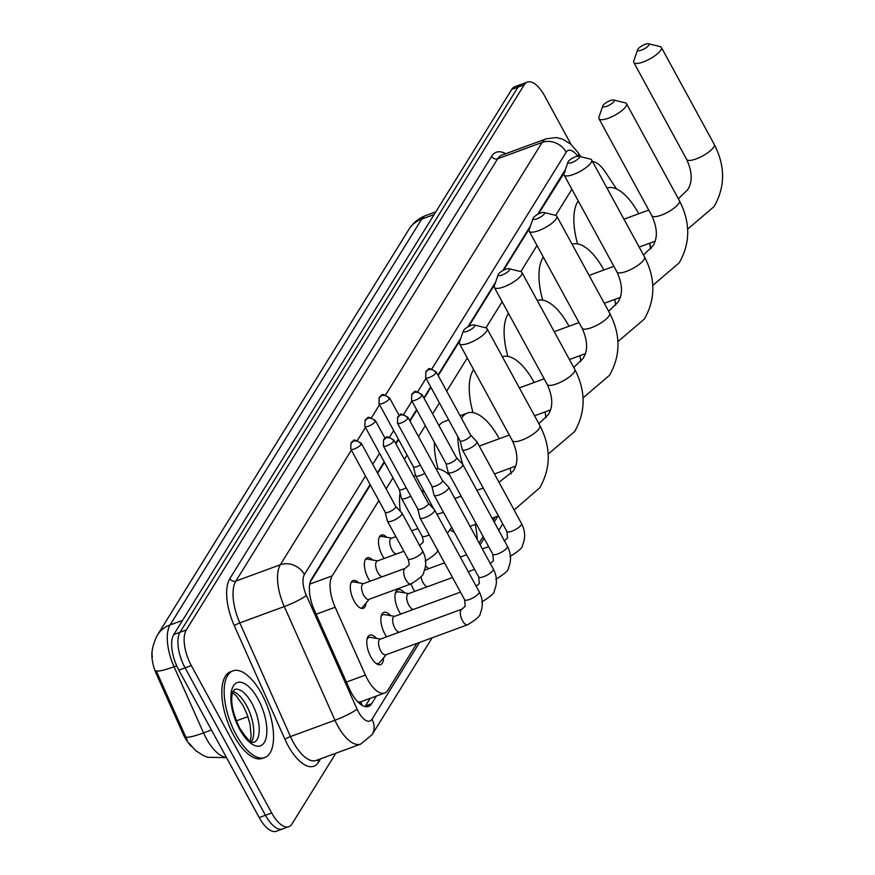 <?xml version="1.0" encoding="UTF-8"?>
<svg xmlns="http://www.w3.org/2000/svg" width="875" height="875" viewBox="0 0 875 875"><rect width="100%" height="100%" fill="white"/><g stroke="black" fill="none" stroke-linecap="round" stroke-linejoin="round"><path stroke-width="1.31" d="M384.18 558.491A14.777 6.431 -110.2 0 1 382.32 555.538A14.777 6.431 -110.2 0 1 381.292 535.095A14.777 6.431 -110.2 0 1 386.772 537.305M370.081 581.23A14.777 6.431 -110.2 0 1 368.222 578.277A14.777 6.431 -110.2 0 1 367.194 557.834A14.777 6.431 -110.2 0 1 372.673 560.044M366.034 603.094A14.777 6.431 -110.2 0 1 363.289 608.322A14.777 6.431 -110.2 0 1 354.123 601.016A14.777 6.431 -110.2 0 1 353.095 580.584A14.777 6.431 -110.2 0 1 358.575 582.783M414.794 591.347A15.717 6.836 -110.2 0 1 413.131 588.645A15.717 6.836 -110.2 0 1 410.998 583.898A8.312 3.62 69.8 0 1 405.847 579.797A8.312 3.62 69.8 0 1 404.184 569.362A8.312 3.62 69.8 0 1 405.267 568.302L363.125 583.778A8.312 3.62 69.8 0 0 363.705 595.273A8.312 3.62 69.8 0 0 368.856 599.386L410.998 583.898C419.88 578.484 424.113 574.645 423.675 572.392C426.727 565.173 426.355 557.998 422.57 550.878L402.019 513.166A8.312 2.406 -28.6 0 0 401.909 513.023L395.73 506.461M400.695 614.086A15.717 6.836 -110.2 0 1 399.033 611.395A15.717 6.836 -110.2 0 1 397.95 589.652A15.717 6.836 -110.2 0 1 404.6 592.889M386.597 636.836A15.717 6.836 -110.2 0 1 384.934 634.134A15.717 6.836 -110.2 0 1 383.852 612.391A15.717 6.836 -110.2 0 1 390.502 615.628M383.567 657.858A15.717 6.836 -110.2 0 1 380.592 664.639A15.717 6.836 -110.2 0 1 370.836 656.873A15.717 6.836 -110.2 0 1 369.753 635.13A15.717 6.836 -110.2 0 1 376.403 638.367M378.864 500.598L332.194 575.87A27.705 12.053 69.8 0 0 335.158 607.228L365.411 675.095A27.705 12.053 69.8 0 0 367.5 679.317A27.705 12.053 69.8 0 0 384.683 693.011A27.705 12.053 69.8 0 0 387.822 690.277L416.872 643.42M152.567 648.791A24.927 10.85 69.8 0 0 156.439 674.177L182.908 733.545A24.927 10.85 69.8 0 0 184.778 737.352A24.927 10.85 69.8 0 0 191.57 746.484M358.969 702.986A9.231 4.014 69.8 0 0 360.697 701.969L360.828 701.75A27.705 12.053 -110.2 0 1 357.689 701.717M565.119 171.544L538.431 213.97M529.802 227.894L503.562 270.211M494.933 284.134L468.694 326.452M460.064 340.375L438.222 375.616M430.948 387.352L424.123 398.355M416.85 410.091L410.025 421.105M398.584 439.556L395.927 443.844M384.486 462.306L377.661 473.309M370.387 485.045L310.209 582.105M360.828 701.75L384.683 693.011M571.878 189.252L555.691 215.359M537.009 245.492L520.822 271.6M502.141 301.733L485.953 327.841M467.283 357.962L446.698 391.169M439.425 402.905L432.6 413.908M425.327 425.644L418.502 436.647M407.061 455.109L404.403 459.397M392.962 477.848L386.138 488.862M616.602 188.989L605.128 171.752A27.705 12.053 69.8 0 0 592.561 161.602M651 248.478A27.705 12.053 69.8 0 0 649.633 243.206M479.117 543.014L483.142 536.517M493.216 520.264L495.184 517.103M182.591 620.353L170.1 624.936A32.32 27.541 -148.2 0 0 157.445 635.064L408.997 229.272A32.32 27.541 31.8 0 1 421.662 219.155L170.1 624.936A36.936 16.078 69.8 0 0 174.059 666.75A32.32 4.452 156 0 1 156.231 670.819L187.184 740.108M335.847 753.222L292.009 823.933A27.705 12.053 -110.2 0 1 288.87 826.667A27.705 12.053 -110.2 0 1 271.688 812.973L191.319 665.569A27.705 12.053 -110.2 0 1 186.266 629.978L524.223 84.82L517.978 87.117A27.705 12.053 -110.2 0 1 521.117 84.394A27.705 12.053 -110.2 0 0 517.978 87.117L180.02 632.275L517.978 87.117L511.733 89.414A27.705 12.053 -110.2 0 1 514.872 86.68L527.363 82.097A27.705 12.053 -110.2 0 1 544.545 95.78L571.036 144.375M191.319 665.569L185.073 667.866A27.705 12.053 -110.2 0 1 180.02 632.275A27.705 12.053 -110.2 0 0 185.073 667.866L265.442 815.27L185.073 667.866L178.828 670.152A27.705 12.053 -110.2 0 1 173.775 634.561L511.733 89.414M288.87 826.667L282.625 828.953A27.705 12.053 -110.2 0 1 265.442 815.27A27.705 12.053 -110.2 0 0 282.625 828.953L276.391 831.25A27.705 12.053 -110.2 0 1 259.197 817.567L178.828 670.152M370.114 484.564L311.5 579.119A27.705 12.053 69.8 0 0 314.464 610.487L349.256 688.516A27.705 12.053 69.8 0 0 351.334 692.748A27.705 12.053 69.8 0 0 368.528 706.431A27.705 12.053 69.8 0 0 371.667 703.708L376.414 696.041M370.169 698.337L365.422 706.005A27.705 12.053 -110.2 0 1 365.039 706.573M524.223 84.82A27.705 12.053 -110.2 0 1 527.363 82.097M565.37 169.608L537.589 214.43M530.502 225.848L502.72 270.67M495.644 282.089L467.852 326.911M460.775 338.33L437.959 375.134M430.686 386.87L423.861 397.873M416.587 409.609L409.762 420.623M398.311 439.075L395.664 443.363M384.212 461.814L377.398 472.828M261.581 693.667A46.167 20.092 -110.2 0 1 264.775 757.531A46.167 20.092 -110.2 0 1 236.13 734.716A46.167 20.092 -110.2 0 1 232.936 670.852A46.167 20.092 -110.2 0 1 261.581 693.667M264.775 757.531L262.434 758.384A46.167 20.092 -110.2 0 1 233.789 735.58A46.167 20.092 -110.2 0 1 230.595 671.716L232.936 670.852M474.502 326.386A6.464 1.87 -28.6 0 0 474.173 324.953A6.464 1.87 -28.6 0 0 468.606 326.506A6.464 1.87 -28.6 0 0 463.575 330.4A6.464 1.87 -28.6 0 0 463.356 330.848A6.464 1.87 -28.6 0 0 467.709 331.1A6.464 1.87 -28.6 0 0 474.502 326.386M474.173 324.953L485.734 327.786A15.695 4.55 151.4 0 1 487.047 328.639A15.695 4.55 151.4 0 1 486.533 331.286A15.695 4.55 151.4 0 1 472.161 341.797A15.695 4.55 151.4 0 1 459.484 343.667A15.695 4.55 151.4 0 1 459.473 342.103L463.356 330.848M450.209 529.856A15.695 6.836 69.8 0 0 454.103 531.858M475.223 524.431A50.783 22.105 -110.2 0 1 477.181 539.459M428.728 568.673A50.783 22.105 -110.2 0 1 425.556 565.841M422.942 493.402A50.783 22.105 -110.2 0 1 422.997 489.158M435.958 468.672A50.783 22.105 -110.2 0 1 449.794 475.355M400.312 511.328A50.783 22.105 -110.2 0 1 400.094 492.691M509.359 270.145A6.464 1.87 -28.6 0 0 509.031 268.713A6.464 1.87 -28.6 0 0 503.475 270.266A6.464 1.87 -28.6 0 0 498.433 274.159A6.464 1.87 -28.6 0 0 498.225 274.608A6.464 1.87 -28.6 0 0 502.578 274.859A6.464 1.87 -28.6 0 0 509.359 270.145M509.031 268.713L520.603 271.545A15.695 4.55 151.4 0 1 521.916 272.398A15.695 4.55 151.4 0 1 521.391 275.045A15.695 4.55 151.4 0 1 507.03 285.556A15.695 4.55 151.4 0 1 494.353 287.427A15.695 4.55 151.4 0 1 494.331 285.863L498.225 274.608M461.508 418.327A50.783 22.105 -110.2 0 1 467.425 413.044A50.783 22.105 -110.2 0 1 498.936 438.134A50.783 22.105 -110.2 0 1 499.264 438.725M510.081 468.202A50.783 22.105 -110.2 0 1 511.142 473.933M509.305 435.039L479.533 445.977A15.695 6.836 69.8 0 0 479.27 446.086M462.941 464.734A50.783 22.105 -110.2 0 1 457.8 436.603M438.145 468.858A50.783 22.105 -110.2 0 1 434.416 442.312M438.977 425.6A50.783 22.105 -110.2 0 1 444.019 421.641L448.7 419.923M544.228 213.905A6.464 1.87 -28.6 0 0 543.9 212.472A6.464 1.87 -28.6 0 0 538.333 214.025A6.464 1.87 -28.6 0 0 533.302 217.919A6.464 1.87 -28.6 0 0 533.083 218.367A6.464 1.87 -28.6 0 0 537.436 218.619A6.464 1.87 -28.6 0 0 544.228 213.905M543.9 212.472L555.472 215.305A15.695 4.55 151.4 0 1 556.773 216.158A15.695 4.55 151.4 0 1 556.259 218.805A15.695 4.55 151.4 0 1 541.888 229.316A15.695 4.55 151.4 0 1 529.211 231.186A15.695 4.55 151.4 0 1 529.2 229.622L533.083 218.367M502.381 356.77A50.783 22.105 -110.2 0 1 533.805 381.894A50.783 22.105 -110.2 0 1 534.122 382.484M544.95 411.961A50.783 22.105 -110.2 0 1 546.011 417.692M473.014 412.617A50.783 22.105 -110.2 0 1 473.638 369.633M579.097 157.675A6.464 1.87 -28.6 0 0 578.769 156.231A6.464 1.87 -28.6 0 0 573.202 157.784A6.464 1.87 -28.6 0 0 568.17 161.689A6.464 1.87 -28.6 0 0 567.952 162.127A6.464 1.87 -28.6 0 0 572.305 162.378A6.464 1.87 -28.6 0 0 579.097 157.675M578.769 156.231L590.33 159.064A15.695 4.55 151.4 0 1 591.642 159.917A15.695 4.55 151.4 0 1 591.128 162.564A15.695 4.55 151.4 0 1 576.756 173.086A15.695 4.55 151.4 0 1 564.08 174.945A15.695 4.55 151.4 0 1 564.069 173.381L567.952 162.127M537.25 300.53A50.783 22.105 -110.2 0 1 568.662 325.653A50.783 22.105 -110.2 0 1 568.991 326.244M579.819 355.72A50.783 22.105 -110.2 0 1 580.869 361.452M507.883 356.377A50.783 22.105 -110.2 0 1 508.506 313.392M613.955 101.434A6.464 1.87 -28.6 0 0 613.627 99.991A6.464 1.87 -28.6 0 0 608.07 101.544A6.464 1.87 -28.6 0 0 603.028 105.448A6.464 1.87 -28.6 0 0 602.82 105.886A6.464 1.87 -28.6 0 0 607.163 106.138A6.464 1.87 -28.6 0 0 613.955 101.434M613.627 99.991L625.198 102.823A15.695 4.55 151.4 0 1 626.511 103.677A15.695 4.55 151.4 0 1 625.986 106.323A15.695 4.55 151.4 0 1 611.625 116.845A15.695 4.55 151.4 0 1 598.948 118.705A15.695 4.55 151.4 0 1 598.927 117.141L602.82 105.886M572.108 244.289A50.783 22.105 -110.2 0 1 603.531 269.412A50.783 22.105 -110.2 0 1 603.859 270.003M614.677 299.48A50.783 22.105 -110.2 0 1 615.738 305.211M542.741 300.136A50.783 22.105 -110.2 0 1 543.364 257.152M648.823 45.194A6.464 1.87 -28.6 0 0 648.495 43.75A6.464 1.87 -28.6 0 0 642.928 45.303A6.464 1.87 -28.6 0 0 637.897 49.208A6.464 1.87 -28.6 0 0 637.678 49.645A6.464 1.87 -28.6 0 0 642.031 49.897A6.464 1.87 -28.6 0 0 648.823 45.194M648.495 43.75L660.067 46.583A15.695 4.55 151.4 0 1 661.369 47.447A15.695 4.55 151.4 0 1 660.855 50.083A15.695 4.55 151.4 0 1 646.483 60.605A15.695 4.55 151.4 0 1 633.806 62.475A15.695 4.55 151.4 0 1 633.795 60.9L637.678 49.645M606.977 188.048A50.783 22.105 -110.2 0 1 638.4 213.172A50.783 22.105 -110.2 0 1 638.717 213.773M649.545 243.239A50.783 22.105 -110.2 0 1 650.606 248.981M577.609 243.906A50.783 22.105 -110.2 0 1 578.233 200.911M375.845 663.261A13.847 6.027 69.8 0 0 378.383 663.458A13.847 6.027 69.8 0 0 379.608 662.572L386.258 654.664M461.88 609.175L380.1 639.22A8.312 3.62 69.8 0 0 380.68 650.716A8.312 3.62 69.8 0 0 385.831 654.817L467.611 624.783A8.312 3.62 69.8 0 1 462.459 620.67A8.312 3.62 69.8 0 1 460.808 610.236A8.312 3.62 69.8 0 1 461.88 609.175L465.216 606.266L464.603 599.703A8.312 2.406 -28.6 0 0 471.308 598.719A8.312 2.406 -28.6 0 0 478.92 593.152A8.312 2.406 -28.6 0 0 479.052 592.922A8.312 2.406 -28.6 0 0 479.194 591.752L434.613 509.972A8.312 2.406 -28.6 0 0 434.503 509.83L428.323 503.267M417.78 509.009L419.945 517.759A8.312 2.406 -28.6 0 0 420.022 517.934A8.312 2.406 -28.6 0 0 425.02 517.65A8.312 2.406 -28.6 0 0 434.339 511.372A8.312 2.406 -28.6 0 0 434.613 509.972M417.769 508.944A6.005 1.739 -28.6 0 0 417.812 509.064A6.005 1.739 -28.6 0 0 421.433 508.867A6.005 1.739 -28.6 0 0 428.159 504.328A6.005 1.739 -28.6 0 0 428.356 503.322A6.005 1.739 -28.6 0 0 428.269 503.212M380.527 639.067L370.344 637.339A13.847 6.027 69.8 0 0 368.834 637.459A13.847 6.027 69.8 0 0 367.03 639.253M460.469 592.134L394.198 616.481A8.312 3.62 69.8 0 0 394.778 627.977A8.312 3.62 69.8 0 0 399.273 632.177M431.878 486.27L434.044 495.02A8.312 2.406 -28.6 0 0 434.12 495.195A8.312 2.406 -28.6 0 0 439.119 494.911A8.312 2.406 -28.6 0 0 448.438 488.633A8.312 2.406 -28.6 0 0 448.711 487.233A8.312 2.406 -28.6 0 0 448.602 487.091L442.422 480.528M431.867 486.205A6.005 1.739 -28.6 0 0 431.911 486.325A6.005 1.739 -28.6 0 0 435.531 486.117A6.005 1.739 -28.6 0 0 442.258 481.589A6.005 1.739 -28.6 0 0 442.455 480.583A6.005 1.739 -28.6 0 0 442.378 480.473M394.625 616.328L384.442 614.6A13.847 6.027 69.8 0 0 382.933 614.72A13.847 6.027 69.8 0 0 381.128 616.503M452.495 577.5L408.308 593.731A8.312 3.62 69.8 0 0 408.877 605.227A8.312 3.62 69.8 0 0 413.372 609.438M445.977 463.531L448.142 472.281A8.312 2.406 -28.6 0 0 448.219 472.445A8.312 2.406 -28.6 0 0 453.217 472.161A8.312 2.406 -28.6 0 0 462.536 465.894A8.312 2.406 -28.6 0 0 462.809 464.494A8.312 2.406 -28.6 0 0 462.7 464.341L456.52 457.778M445.966 463.466A6.005 1.739 -28.6 0 0 446.009 463.586A6.005 1.739 -28.6 0 0 449.63 463.378A6.005 1.739 -28.6 0 0 456.356 458.85A6.005 1.739 -28.6 0 0 456.553 457.844A6.005 1.739 -28.6 0 0 456.477 457.734M408.723 593.578L398.541 591.861A13.847 6.027 69.8 0 0 397.031 591.97A13.847 6.027 69.8 0 0 395.227 593.764M420.995 576.734A8.312 3.62 69.8 0 0 422.975 582.487A8.312 3.62 69.8 0 0 427.481 586.688M460.075 440.781L462.241 449.531A8.312 2.406 -28.6 0 0 462.317 449.706A8.312 2.406 -28.6 0 0 467.316 449.422A8.312 2.406 -28.6 0 0 476.634 443.144A8.312 2.406 -28.6 0 0 476.908 441.755A8.312 2.406 -28.6 0 0 476.798 441.602L470.619 435.039M460.064 440.716A6.005 1.739 -28.6 0 0 460.108 440.847A6.005 1.739 -28.6 0 0 463.728 440.639A6.005 1.739 -28.6 0 0 470.455 436.111A6.005 1.739 -28.6 0 0 470.652 435.094A6.005 1.739 -28.6 0 0 470.575 434.984M360.741 608.18A13.847 6.027 69.8 0 0 361.408 608.027A13.847 6.027 69.8 0 0 362.633 607.141L369.272 599.233M385.186 512.203L387.363 520.953A8.312 2.406 -28.6 0 0 387.428 521.128A8.312 2.406 -28.6 0 0 392.427 520.844A8.312 2.406 -28.6 0 0 401.745 514.566A8.312 2.406 -28.6 0 0 402.019 513.166M385.175 512.138A6.005 1.739 -28.6 0 0 385.219 512.258A6.005 1.739 -28.6 0 0 388.839 512.061A6.005 1.739 -28.6 0 0 395.566 507.522A6.005 1.739 -28.6 0 0 395.762 506.516A6.005 1.739 -28.6 0 0 395.686 506.406M363.541 583.625L353.358 581.908A13.847 6.027 69.8 0 0 351.848 582.017A13.847 6.027 69.8 0 0 351.247 582.334M403.856 551.261L377.223 561.039A8.312 3.62 69.8 0 0 377.803 572.534A8.312 3.62 69.8 0 0 382.298 576.734M399.284 489.464L401.461 498.214A8.312 2.406 -28.6 0 0 401.527 498.378A8.312 2.406 -28.6 0 0 406.525 498.094A8.312 2.406 -28.6 0 0 410.736 496.092M399.273 489.398A6.005 1.739 -28.6 0 0 399.317 489.519A6.005 1.739 -28.6 0 0 402.938 489.311A6.005 1.739 -28.6 0 0 406.186 487.736M377.639 560.886L367.467 559.158A13.847 6.027 69.8 0 0 365.958 559.278A13.847 6.027 69.8 0 0 365.345 559.595M395.872 536.627L391.322 538.3A8.312 3.62 69.8 0 0 391.902 549.795A8.312 3.62 69.8 0 0 396.397 553.995M413.383 466.714L415.559 475.464A8.312 2.406 -28.6 0 0 415.625 475.639A8.312 2.406 -28.6 0 0 420.623 475.355A8.312 2.406 -28.6 0 0 424.834 473.353M413.372 466.648A6.005 1.739 -28.6 0 0 413.416 466.78A6.005 1.739 -28.6 0 0 417.036 466.572A6.005 1.739 -28.6 0 0 420.284 464.997M391.738 538.147L381.566 536.419A13.847 6.027 69.8 0 0 380.056 536.539A13.847 6.027 69.8 0 0 379.444 536.856M346.38 682.084L365.411 675.095M360.697 701.969A27.705 23.614 31.8 0 1 362.294 705.458M182.908 733.545L184.034 733.13M156.439 674.177L157.566 673.761M316.127 614.228L335.158 607.228M309.75 584.117L332.194 575.87M176.684 665.788L174.059 666.75L203.558 732.911A36.936 16.078 69.8 0 0 206.336 738.555A36.936 16.078 69.8 0 0 226.308 757.225M185.697 736.969A32.32 4.452 156 0 0 203.558 732.911L211.466 730.002M236.316 720.88L247.92 716.614M408.997 229.272C413.055 222.83 418.677 218.247 425.852 215.512A36.936 16.078 69.8 0 0 421.662 219.155L434.153 214.561M259.197 817.567L271.688 812.973M173.775 634.561L186.266 629.978M365.422 706.005L371.667 703.708M365.466 476.022L304.402 574.525A18.462 8.039 69.8 0 0 306.381 595.438L357.044 709.1A18.462 8.039 69.8 0 0 358.444 711.922A18.462 8.039 69.8 0 0 371.984 719.228L419.606 642.414M360.664 744.111A36.936 16.078 -110.2 0 1 337.739 725.856A36.936 16.078 -110.2 0 1 334.961 720.223L290.478 736.564A36.936 16.078 69.8 0 0 293.267 742.197A36.936 16.078 69.8 0 0 316.181 760.452L360.664 744.111L372.083 734.683A18.462 15.739 -148.2 0 0 371.984 719.228M320.633 758.811L318.577 762.125A4.616 3.938 31.8 0 1 318.052 759.762M318.577 762.125A41.552 18.08 -110.2 0 1 288.094 745.686A41.552 18.08 -110.2 0 1 284.955 739.342L234.292 625.68A41.552 18.08 -110.2 0 1 229.841 578.637L491.641 156.33A41.552 18.08 -110.2 0 1 505.717 153.716M357.044 709.1A18.462 2.548 156 0 1 334.961 720.223L284.288 606.561L239.816 622.902L290.478 736.564A4.616 0.634 -24 0 0 284.955 739.342M306.381 595.438A18.462 2.548 156 0 1 284.288 606.561A36.936 16.078 -110.2 0 1 280.339 564.747L235.856 581.087A36.936 16.078 69.8 0 0 239.816 622.902A4.616 0.634 -24 0 0 234.292 625.68M385.623 394.909L542.139 142.439L497.656 158.78L235.856 581.087A4.616 3.938 31.8 0 1 229.841 578.637M577.686 156.209A18.462 8.039 69.8 0 0 566.202 152.217A18.462 15.739 -148.2 0 0 542.139 142.439A36.936 16.078 -110.2 0 1 546.317 138.797L501.845 155.138A36.936 16.078 69.8 0 0 497.656 158.78A4.616 3.938 31.8 0 1 491.641 156.33M304.402 574.525A18.462 15.739 -148.2 0 0 280.339 564.747L351.367 450.166M357.427 440.387L365.466 427.427M371.525 417.648L379.564 404.677M480.102 544.819L484.137 538.333M494.2 522.08L497.908 516.097M566.202 152.217L431.889 368.889M426.027 378.339L417.791 391.628M411.928 401.078L403.692 414.378M393.663 430.544L389.583 437.117M379.564 453.283L372.739 464.297M580.814 156.734L577.981 152.469A18.462 8.006 146.4 0 1 578.43 156.177M251.934 703.402A28.142 12.25 -110.2 0 1 253.881 742.328C253.761 740.698 252.777 748.223 239.75 728.241C232.52 712.895 230.169 700.864 232.706 692.125L234.467 689.5A28.142 12.25 -110.2 0 1 251.934 703.402M258.136 699.212A33.688 14.656 -110.2 0 1 264.283 742.492A33.688 14.656 -110.2 0 1 239.575 729.17A33.688 14.656 -110.2 0 1 233.428 685.891A33.688 14.656 -110.2 0 1 258.136 699.212M232.969 691.469A28.142 12.25 -110.2 0 1 246.466 705.403A28.142 12.25 -110.2 0 1 251.453 741.792M498.991 482.256L513.067 471.253C518.383 463.608 518.142 453.414 512.356 440.65A15.695 4.55 -28.6 0 0 525.033 438.78A15.695 4.55 -28.6 0 0 539.405 428.258A15.695 4.55 -28.6 0 0 539.919 425.622L487.047 328.639M538.88 423.697L547.936 415.012C553.241 407.367 553.011 397.173 547.225 384.409A15.695 4.55 -28.6 0 0 559.902 382.539A15.695 4.55 -28.6 0 0 574.273 372.017A15.695 4.55 -28.6 0 0 574.788 369.381L521.916 272.398M573.737 367.456L582.794 358.772C588.109 351.127 587.869 340.933 582.083 328.169A15.695 4.55 -28.6 0 0 594.77 326.298A15.695 4.55 -28.6 0 0 609.131 315.777A15.695 4.55 -28.6 0 0 609.656 313.141L556.773 216.158M608.606 311.216L617.663 302.531C622.978 294.897 622.738 284.692 616.952 271.928A15.695 4.55 -28.6 0 0 629.628 270.058A15.695 4.55 -28.6 0 0 644 259.536A15.695 4.55 -28.6 0 0 644.514 256.9L591.642 159.917M643.475 254.986L652.52 246.291C657.836 238.656 657.606 228.452 651.82 215.688A15.695 4.55 -28.6 0 0 664.497 213.817A15.695 4.55 -28.6 0 0 678.869 203.295A15.695 4.55 -28.6 0 0 679.383 200.659L626.511 103.677M678.333 198.745L687.389 190.061C692.705 182.416 692.464 172.211 686.678 159.447A15.695 4.55 -28.6 0 0 699.366 157.577A15.695 4.55 -28.6 0 0 713.727 147.066A15.695 4.55 -28.6 0 0 714.252 144.419L661.369 47.447M393.728 441.175A6.005 5.119 31.8 0 0 385.897 438.003A6.005 5.119 -148.2 0 0 383.545 439.884L383.381 445.922A6.005 1.739 -28.6 0 0 388.227 445.2A6.005 1.739 -28.6 0 0 393.728 441.175A6.005 1.739 -28.6 0 0 393.925 440.169L428.356 503.322M407.827 418.436A6.005 5.119 31.8 0 0 399.995 415.264A6.005 5.119 -148.2 0 0 397.644 417.134L397.48 423.172A6.005 1.739 -28.6 0 0 402.325 422.461A6.005 1.739 -28.6 0 0 407.827 418.436A6.005 1.739 -28.6 0 0 408.023 417.43L442.455 480.583M475.978 586.436L479.314 583.527L478.702 576.964A8.312 2.406 -28.6 0 0 485.406 575.969A8.312 2.406 -28.6 0 0 493.019 570.402A8.312 2.406 -28.6 0 0 493.15 570.183A8.312 2.406 -28.6 0 0 493.292 569.002L448.711 487.233M421.925 395.697A6.005 5.119 31.8 0 0 414.094 392.514A6.005 5.119 -148.2 0 0 411.742 394.395L411.578 400.433A6.005 1.739 -28.6 0 0 416.423 399.722A6.005 1.739 -28.6 0 0 421.925 395.697A6.005 1.739 -28.6 0 0 422.122 394.691L456.553 457.844M490.077 563.697L493.413 560.788L492.8 554.225A8.312 2.406 -28.6 0 0 499.505 553.23A8.312 2.406 -28.6 0 0 507.117 547.663A8.312 2.406 -28.6 0 0 507.248 547.433A8.312 2.406 -28.6 0 0 507.391 546.263L462.809 464.494M436.023 372.958A6.005 5.119 31.8 0 0 428.192 369.775A6.005 5.119 -148.2 0 0 425.841 371.656L425.677 377.694A6.005 1.739 -28.6 0 0 430.522 376.972A6.005 1.739 -28.6 0 0 436.023 372.958A6.005 1.739 -28.6 0 0 436.22 371.941L470.652 435.094M504.175 540.947L507.511 538.038L506.898 531.475A8.312 2.406 -28.6 0 0 513.603 530.491A8.312 2.406 -28.6 0 0 521.216 524.923A8.312 2.406 -28.6 0 0 521.347 524.694A8.312 2.406 -28.6 0 0 521.489 523.523L476.908 441.755M361.134 444.369A6.005 5.119 31.8 0 0 353.314 441.197A6.005 5.119 -148.2 0 0 350.962 443.078L350.788 449.105A6.005 1.739 -28.6 0 0 355.633 448.394A6.005 1.739 -28.6 0 0 361.134 444.369A6.005 1.739 -28.6 0 0 361.331 443.363L395.762 506.516M405.267 568.302L408.603 565.392C409.478 565.042 409.27 562.855 407.98 558.83A8.312 2.406 -28.6 0 0 414.695 557.845A8.312 2.406 -28.6 0 0 422.297 552.267A8.312 2.406 -28.6 0 0 422.428 552.048A8.312 2.406 -28.6 0 0 422.57 550.878M375.233 421.63A6.005 5.119 31.8 0 0 367.413 418.447A6.005 5.119 -148.2 0 0 365.061 420.328L364.886 426.366A6.005 1.739 -28.6 0 0 369.731 425.655A6.005 1.739 -28.6 0 0 375.233 421.63A6.005 1.739 -28.6 0 0 375.43 420.623L385.044 438.255M419.366 545.562L422.702 542.653C423.577 542.303 423.369 540.116 422.078 536.091A8.312 2.406 -28.6 0 0 429.253 534.877M389.331 398.891A6.005 5.119 31.8 0 0 381.511 395.708A6.005 5.119 -148.2 0 0 379.159 397.589L378.984 403.627A6.005 1.739 -28.6 0 0 383.83 402.905A6.005 1.739 -28.6 0 0 389.331 398.891A6.005 1.739 -28.6 0 0 389.528 397.873L399.142 415.505M436.658 513.734A8.312 2.406 -28.6 0 0 443.352 512.138M157.445 635.064C152.873 644.23 151.2 651.623 152.403 657.245M189.033 743.181L195.661 750.575L203.219 755.508L207.725 757.291L226.537 757.663M425.852 215.512L435.838 211.848M577.981 152.469L570.741 144.112L562.286 138.994L556.172 137.561L546.317 138.797M372.083 734.683L432.13 637.809M498.728 530.381L502.764 523.884M250.348 741.169L251.147 736.05L250.075 724.511L247.275 714.777L243.13 705.6L236.02 695.603L232.531 692.672M514.106 509.994L539.755 487.791C551.02 467.994 551.075 447.267 539.919 425.622M470.028 526.345L476.339 524.027M492.111 518.23L498.411 515.911M415.57 475.519L413.591 476.252M512.356 440.65L459.484 343.667M454.836 498.477L461.147 496.158M476.919 490.372L483.219 488.053M548.188 454.103L574.613 431.561C585.889 411.753 585.944 391.027 574.788 369.381M494.452 473.944L515.441 466.222M467.425 413.044L460.097 415.734M547.225 384.409L494.353 287.427M583.045 397.863L609.481 375.32C620.747 355.513 620.812 334.797 609.656 313.141M534.559 415.778L550.309 409.992M582.083 328.169L529.211 231.186M519.367 387.909L544.163 378.798M617.914 341.622L644.339 319.08C655.616 299.283 655.67 278.556 644.514 256.9M569.417 359.538L585.178 353.752M616.952 271.928L564.08 174.945M554.225 331.669L579.031 322.558M652.783 285.381L679.208 262.839C690.484 243.042 690.539 222.316 679.383 200.659M604.286 303.297L620.036 297.511M651.82 215.688L598.948 118.705M589.094 275.428L613.9 266.317M687.641 229.141L714.077 206.598C725.342 186.802 725.408 166.075 714.252 144.419M639.155 247.056L654.905 241.27M686.678 159.447L633.806 62.475M623.962 219.188L648.758 210.077M378.383 663.458L376.906 664.005M467.611 624.783C476.503 619.358 480.725 615.519 480.288 613.266C483.339 606.047 482.978 598.883 479.194 591.752M368.834 637.459L367.358 638.006M464.603 599.703L420.022 517.934M383.381 445.922L417.812 509.064M393.925 440.169C382.966 433.781 387.931 438.189 383.545 439.884M481.709 602.033C490.602 596.619 494.823 592.78 494.386 590.527C497.438 583.308 497.077 576.133 493.292 569.002M382.933 614.72L381.456 615.256M478.702 576.964L434.12 495.195M397.48 423.172L431.911 486.325M408.023 417.43C397.064 411.042 402.03 415.45 397.644 417.134M495.808 579.294C504.7 573.869 508.922 570.041 508.484 567.788C511.536 560.569 511.175 553.394 507.391 546.263M397.031 591.97L395.555 592.517M468.267 571.703L474.567 569.395M492.8 554.225L448.219 472.445M411.578 400.433L446.009 463.586M422.122 394.691C411.163 388.303 416.128 392.7 411.742 394.395M509.906 556.555C518.798 551.13 523.02 547.291 522.583 545.038C525.634 537.819 525.273 530.655 521.489 523.523M424.55 570.205L444.522 562.866M460.283 557.08L466.594 554.761M482.366 548.964L488.666 546.645M506.898 531.475L462.317 449.706M425.677 377.694L460.108 440.847M436.22 371.941C425.261 365.553 430.227 369.961 425.841 371.656M407.98 558.83L387.428 521.128M350.788 449.105L385.219 512.258M361.331 443.363C350.372 436.975 355.337 441.383 350.962 443.078M437.773 549.653C438.211 551.906 433.978 555.734 425.097 561.159M365.958 559.278L365.411 559.475M422.078 536.091L401.527 498.378M364.886 426.366L399.317 489.519M375.43 420.623C364.47 414.236 369.436 418.633 365.061 420.328M451.653 527.363L447.333 533.312M380.056 536.539L379.509 536.736M411.644 530.83L417.955 528.511M433.934 509.228L415.625 475.639M378.984 403.627L413.416 466.78M389.528 397.873C378.569 391.486 383.534 395.894 379.159 397.589"/></g></svg>
